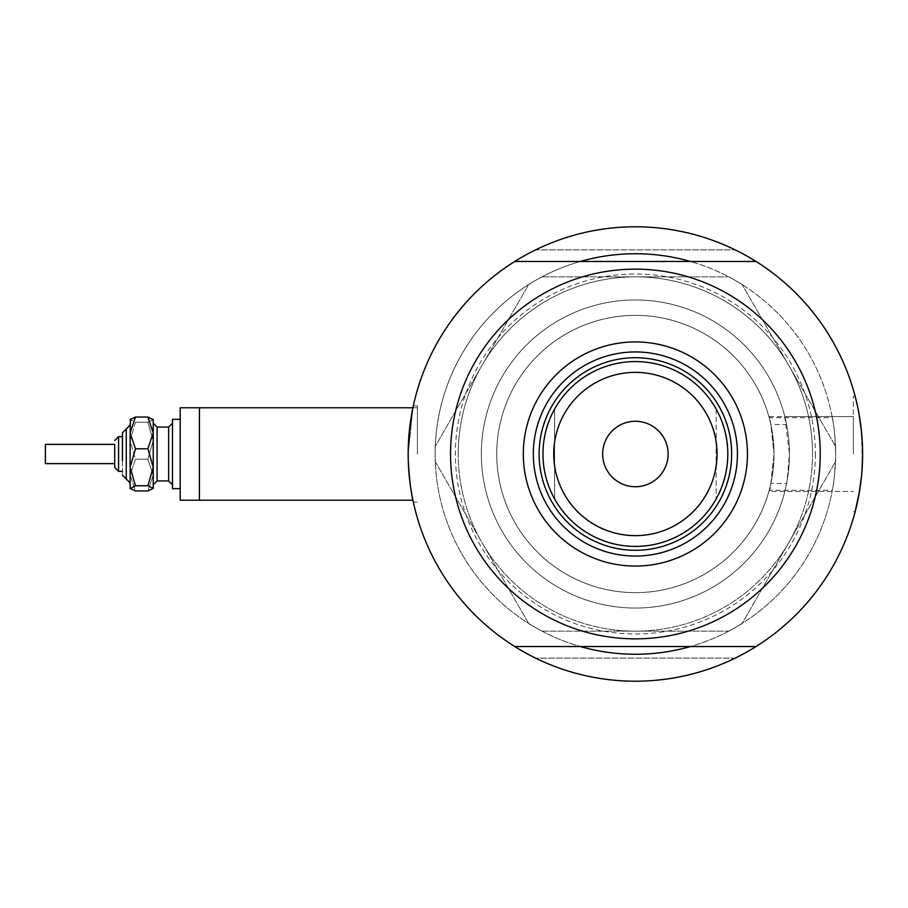 <?xml version="1.0" encoding="UTF-8"?>
<svg xmlns="http://www.w3.org/2000/svg" width="908" height="908" viewBox="0 0 908 908"><rect width="100%" height="100%" fill="white"/><g stroke="black" fill="none" stroke-linecap="round" stroke-linejoin="round"><path stroke-width="0.68" stroke-dasharray="4.54 3.41" d="M784.807 416.534L789.427 454A154.042 154.042 0 0 1 635.384 608.042A154.042 154.042 0 0 1 481.342 454A154.042 154.042 0 0 1 635.384 299.958A154.042 154.042 0 0 1 789.427 454L787.134 480.48L784.807 491.466L786.578 483.499L770.847 483.499A138.64 138.64 0 0 1 496.744 454A138.64 138.64 0 0 1 770.847 424.501L786.578 424.501L784.807 416.534L853.361 416.534L853.361 454L853.361 416.534L853.361 454L853.361 416.534L768.86 416.534L769.19 417.691A138.64 138.64 0 0 0 496.744 454A138.64 138.64 0 0 0 769.19 490.309L832.318 490.309A200.259 200.259 0 0 1 435.125 454A200.259 200.259 0 0 0 580.382 646.553A200.259 200.259 0 0 1 580.382 261.447A200.259 200.259 0 0 0 435.125 454A200.259 200.259 0 0 1 635.384 253.741A200.259 200.259 0 0 1 835.644 454A200.259 200.259 0 0 0 690.386 261.447A200.259 200.259 0 0 1 835.644 454C834.974 472.535 833.862 484.645 832.318 490.309M832.318 417.691A200.259 200.259 0 0 0 435.125 454A200.259 200.259 0 0 0 635.384 654.259A200.259 200.259 0 0 0 835.644 454A200.259 200.259 0 0 1 690.386 646.553A200.259 200.259 0 0 0 835.644 454C834.974 435.454 833.862 423.355 832.318 417.691L769.19 417.691C769.814 414.718 771.425 426.828 774.025 454L770.847 424.501M199.442 454L199.442 500.217L199.442 454M417.419 454L417.419 405.865L417.419 454M756.001 646.553A227.216 227.216 0 0 0 862.6 454A227.216 227.216 0 0 1 635.384 681.216A227.216 227.216 0 0 1 408.169 454C409.871 483.249 411.596 499.298 413.333 502.135C411.596 499.298 409.871 483.249 408.169 454C409.871 483.249 411.596 499.298 413.333 502.135C411.596 499.298 409.871 483.249 408.169 454C409.871 483.249 411.596 499.298 413.333 502.135C411.596 499.298 409.871 483.249 408.169 454A227.216 227.216 0 0 1 635.384 226.784A227.216 227.216 0 0 1 862.6 454A227.216 227.216 0 0 0 756.001 261.447A227.216 227.216 0 0 1 862.6 454L862.316 465.464L861.51 431.788L862.6 454A227.216 227.216 0 0 1 756.001 646.553L514.768 646.553A227.216 227.216 0 0 1 408.169 454L412.924 407.783L408.169 454C409.871 424.762 411.596 408.725 413.333 405.865C411.596 408.668 409.883 424.717 408.169 454L409.758 427.237M410.734 419.984L411.721 413.991M861.17 428.599L859.615 417.294L861.17 428.599M858.923 413.288L855.132 396.229L858.9 413.163M855.415 397.329L856.255 400.666M853.361 454L853.361 396.229L853.361 454M786.578 483.499A154.042 154.042 0 0 1 481.342 454A154.042 154.042 0 0 1 786.578 424.501M735.219 658.107A227.216 227.216 0 0 1 535.55 658.107A227.216 227.216 0 0 0 735.219 658.107L535.55 658.107L735.219 658.107M412.561 498.469L412.175 496.438M410.734 488.039L408.203 457.575M861.998 470.526L862.089 469.232M860.319 486.12L861.522 476.144L860.319 486.143M855.132 511.772L853.361 511.772L855.132 511.772L855.427 510.636M856.823 504.916L858.979 494.406M858.173 498.651L858.9 494.837M408.169 454A227.216 227.216 0 0 1 514.768 261.447A227.216 227.216 0 0 0 514.768 646.553M535.55 249.893A227.216 227.216 0 0 1 735.219 249.893A227.216 227.216 0 0 0 535.55 249.893L735.219 249.893L535.55 249.893M770.847 483.499L774.025 454C771.425 481.183 769.814 493.294 769.19 490.309L768.86 491.466L853.361 491.466L784.807 491.466M635.384 299.958A154.042 154.042 0 0 0 481.342 454A154.042 154.042 0 0 0 635.384 608.042A154.042 154.042 0 0 0 789.427 454A154.042 154.042 0 0 0 635.384 299.958A154.042 154.042 0 0 0 481.342 454A154.042 154.042 0 0 0 635.384 608.042A154.042 154.042 0 0 0 789.427 454A154.042 154.042 0 0 0 635.384 299.958M635.384 226.784A227.216 227.216 0 0 0 408.169 454A227.216 227.216 0 0 0 635.384 681.216A227.216 227.216 0 0 0 862.6 454A227.216 227.216 0 0 0 635.384 226.784A227.216 227.216 0 0 0 408.169 454A227.216 227.216 0 0 0 635.384 681.216A227.216 227.216 0 0 0 862.6 454A227.216 227.216 0 0 0 635.384 226.784M528.796 623.683L435.148 461.468L435.148 446.532L528.796 284.317L541.736 276.849L729.033 276.849L741.972 284.317L835.632 446.532L835.632 461.468L741.972 623.683L729.033 631.151L541.736 631.151L528.796 623.683L435.148 461.468L435.148 446.532L528.796 284.317L541.736 276.849L729.033 276.849L741.972 284.317L835.632 446.532L835.632 461.468L741.972 623.683L729.033 631.151L541.736 631.151L528.796 623.683M788.802 542.575A177.151 177.151 0 0 1 481.966 542.575A177.151 177.151 0 0 1 635.384 276.849A177.151 177.151 0 0 1 788.802 542.575M731.666 454A96.282 96.282 0 0 0 635.384 357.718A96.282 96.282 0 0 0 539.114 454A96.282 96.282 0 0 0 635.384 550.282A96.282 96.282 0 0 0 731.666 454A96.282 96.282 0 0 0 635.384 357.718A96.282 96.282 0 0 0 539.114 454A96.282 96.282 0 0 0 635.384 550.282A96.282 96.282 0 0 0 731.666 454A96.282 96.282 0 0 0 635.384 357.718A96.282 96.282 0 0 0 539.114 454A96.282 96.282 0 0 0 635.384 550.282A96.282 96.282 0 0 0 731.666 454M737.444 454A102.059 102.059 0 0 0 635.384 351.941A102.059 102.059 0 0 0 533.337 454A102.059 102.059 0 0 0 635.384 556.059A102.059 102.059 0 0 0 737.444 454M815.384 454A180 180 0 0 1 635.384 634A180 180 0 0 1 455.385 454A180 180 0 0 1 635.384 274A180 180 0 0 1 815.384 454M450.538 454A184.857 184.857 0 0 0 635.384 638.857A184.857 184.857 0 0 0 820.242 454A184.857 184.857 0 0 0 635.384 269.143A184.857 184.857 0 0 0 450.538 454A184.857 184.857 0 0 1 635.384 269.143A184.857 184.857 0 0 1 820.242 454A184.857 184.857 0 0 1 635.384 638.857A184.857 184.857 0 0 1 450.538 454M458.234 454A177.151 177.151 0 0 1 635.384 276.849A177.151 177.151 0 0 1 812.535 454A177.151 177.151 0 0 0 635.384 276.849A177.151 177.151 0 0 0 458.234 454A177.151 177.151 0 0 0 635.384 631.151A177.151 177.151 0 0 0 812.535 454A177.151 177.151 0 0 1 635.384 631.151A177.151 177.151 0 0 1 458.234 454M514.768 261.447L756.001 261.447M668.118 454A32.733 32.733 0 0 0 635.384 421.267A32.733 32.733 0 0 0 602.651 454A32.733 32.733 0 0 0 635.384 486.733A32.733 32.733 0 0 0 668.118 454M542.961 454A92.423 92.423 0 0 0 554.606 498.901A92.423 92.423 0 0 1 554.606 409.099L554.606 498.901L554.606 409.099A92.423 92.423 0 0 0 542.961 454M716.174 409.099L716.174 498.901L716.174 409.099A92.423 92.423 0 0 1 716.174 498.901A92.423 92.423 0 0 0 635.384 361.577A92.423 92.423 0 0 0 554.606 409.099M496.744 454A138.64 138.64 0 0 0 635.384 592.64A138.64 138.64 0 0 0 774.025 454A138.64 138.64 0 0 0 635.384 315.36A138.64 138.64 0 0 0 496.744 454A138.64 138.64 0 0 0 635.384 592.64A138.64 138.64 0 0 0 774.025 454A138.64 138.64 0 0 0 635.384 315.36A138.64 138.64 0 0 0 496.744 454M114.714 448.836L114.714 467.484L114.714 448.836M130.128 482.886L130.128 419.337L130.128 488.663L130.128 467.279L135.485 448.79L130.128 432.912L135.485 417.033L147.868 417.033L153.225 432.912L153.225 419.337L152.93 488.958M122.421 445.885L122.421 475.179L122.421 445.885M114.714 444.375L45.4 444.375L45.4 463.625L45.4 444.375L45.4 463.625L114.714 463.625M172.486 442.196L172.486 484.804L172.486 442.196M153.225 465.804L153.225 423.196L153.225 465.804M180.193 419.337L172.486 419.337L172.486 488.663L172.486 419.337L172.486 488.663L180.193 488.663L180.193 419.337L180.193 488.663M199.442 500.217L199.442 407.783L180.193 407.783L180.193 500.217L180.193 407.783L180.193 500.217L199.442 500.217L199.442 407.783L199.442 500.217L412.924 500.217M130.423 419.042L130.128 419.632L130.423 419.042L130.128 419.632L135.485 422.243L130.128 440.721L135.485 459.21L130.128 475.088L135.485 490.967L130.128 488.368L135.485 485.757L147.868 485.757L153.225 467.279L153.225 432.912L147.868 448.79L153.225 467.279L153.225 488.368L147.868 490.967L153.225 475.088L147.868 459.21L153.225 440.721L147.868 422.243L153.225 419.632L152.93 419.042L153.225 488.663M147.868 485.757L153.225 488.368M130.128 488.663L130.128 475.088L135.485 490.967L147.868 490.967L153.225 475.088L147.868 459.21L153.225 440.721L147.868 422.243L153.225 419.337M135.485 485.757L130.128 467.279M135.485 459.21L147.868 459.21L135.485 459.21L130.128 475.088L130.128 440.721L135.485 459.21M135.485 422.243L147.868 422.243L135.485 422.243L130.128 440.721L130.128 419.632L135.485 422.243M135.485 448.79L147.868 448.79M122.421 460.64L122.421 436.669L118.573 436.669L118.573 471.331L118.573 436.669L114.714 440.516M122.421 475.179L126.269 479.027L126.269 428.973L126.269 479.027L126.269 428.973L122.421 432.821M168.638 464.329L168.638 427.044L168.638 464.329M168.638 480.956L157.084 480.956L157.084 427.044L157.084 480.956L157.084 427.044L168.638 427.044L168.638 480.956L172.486 484.804M114.714 467.484L118.573 471.331L118.573 436.669M417.419 405.865L413.333 405.865L417.419 405.865M853.361 396.229L855.132 396.229L853.361 396.229M417.419 502.135L413.333 502.135L417.419 502.135M412.924 407.783L417.419 407.783L412.924 407.783M118.573 471.331L122.421 471.331M157.084 480.956L153.225 484.804"/><path stroke-width="1.36" d="M199.442 500.217L199.442 407.783L412.924 407.783L413.333 405.865L412.924 407.783L180.193 407.783L180.193 500.217L412.924 500.217M409.758 427.237L410.734 419.984M411.721 413.991L413.117 406.863M413.151 406.716L413.333 405.865M862.316 442.571L861.17 428.599L862.316 442.684M858.9 413.163L861.51 431.788L858.923 413.288M857.47 405.967L855.415 397.329M856.255 400.666L857.458 405.91M858.173 409.349L859.615 417.294L858.173 409.349M690.386 261.447A200.259 200.259 0 0 0 580.382 261.447A200.259 200.259 0 0 1 690.386 261.447M862.089 469.232L862.6 454A227.216 227.216 0 0 1 514.768 646.553A227.216 227.216 0 0 1 514.768 261.447A227.216 227.216 0 0 1 862.6 454L861.998 470.526M413.333 502.135L412.561 498.469M412.175 496.438L410.734 488.039M408.203 457.575L408.169 454M858.9 494.837L861.51 476.178L858.979 494.406M855.132 511.772L859.615 490.683L855.427 510.636M861.522 476.144L862.316 465.464L861.522 476.144M856.823 504.916L858.173 498.651M580.382 646.553A200.259 200.259 0 0 0 690.386 646.553A200.259 200.259 0 0 1 580.382 646.553M523.314 454A112.07 112.07 0 0 1 635.384 341.93A112.07 112.07 0 0 1 747.454 454A112.07 112.07 0 0 1 635.384 566.07A112.07 112.07 0 0 1 523.314 454M737.444 454A102.059 102.059 0 0 0 635.384 351.941A102.059 102.059 0 0 0 533.337 454A102.059 102.059 0 0 0 635.384 556.059A102.059 102.059 0 0 0 737.444 454M450.538 454A184.857 184.857 0 0 0 635.384 638.857A184.857 184.857 0 0 0 820.242 454A184.857 184.857 0 0 0 635.384 269.143A184.857 184.857 0 0 0 450.538 454M514.768 261.447L756.001 261.447M756.001 646.553L514.768 646.553M553.744 454A81.641 81.641 0 0 0 635.384 535.641A81.641 81.641 0 0 0 717.025 454A81.641 81.641 0 0 0 635.384 372.359A81.641 81.641 0 0 0 553.744 454M727.807 454A92.423 92.423 0 0 1 635.384 546.423A92.423 92.423 0 0 1 542.961 454A92.423 92.423 0 0 1 635.384 361.577A92.423 92.423 0 0 1 727.807 454M668.118 454A32.733 32.733 0 0 0 635.384 421.267A32.733 32.733 0 0 0 602.651 454A32.733 32.733 0 0 0 635.384 486.733A32.733 32.733 0 0 0 668.118 454M554.606 498.901A92.423 92.423 0 0 0 716.174 498.901M731.666 454A96.282 96.282 0 0 1 635.384 550.282A96.282 96.282 0 0 1 539.114 454A96.282 96.282 0 0 1 635.384 357.718A96.282 96.282 0 0 1 731.666 454M130.128 488.663L135.485 485.757L147.868 485.757L153.225 467.279L153.225 432.912L147.868 448.79L153.225 467.279L153.225 488.368L147.868 490.967L135.485 490.967L130.128 488.368L130.128 432.912L135.485 417.033L147.868 417.033L153.225 419.632L147.868 417.033L153.225 432.912L153.225 419.337M135.485 417.033L130.128 419.632L135.485 417.033M114.714 463.625L114.714 444.375L45.4 444.375L45.4 463.625L114.714 463.625L114.714 467.484L118.573 471.331L118.573 436.669L122.421 436.669L122.421 432.821L122.421 460.64M114.714 444.375L114.714 467.484M180.193 488.663L172.486 488.663L172.486 419.337L180.193 419.337M147.868 485.757L153.225 488.368M135.485 485.757L130.128 467.279L130.128 482.886L122.421 475.179M130.128 467.279L135.485 448.79L130.128 432.912L130.423 419.042M135.485 448.79L147.868 448.79M122.421 432.821L130.128 425.114L126.269 428.973L126.269 479.027L130.128 482.886M168.638 464.329L168.638 427.044L172.486 423.196L168.638 427.044L157.084 427.044L157.084 480.956L168.638 480.956L168.638 464.329M157.084 427.044L153.225 423.196L157.084 427.044M118.573 471.331L122.421 471.331M157.084 480.956L153.225 484.804M168.638 480.956L172.486 484.804M118.573 436.669L114.714 440.516"/></g></svg>
